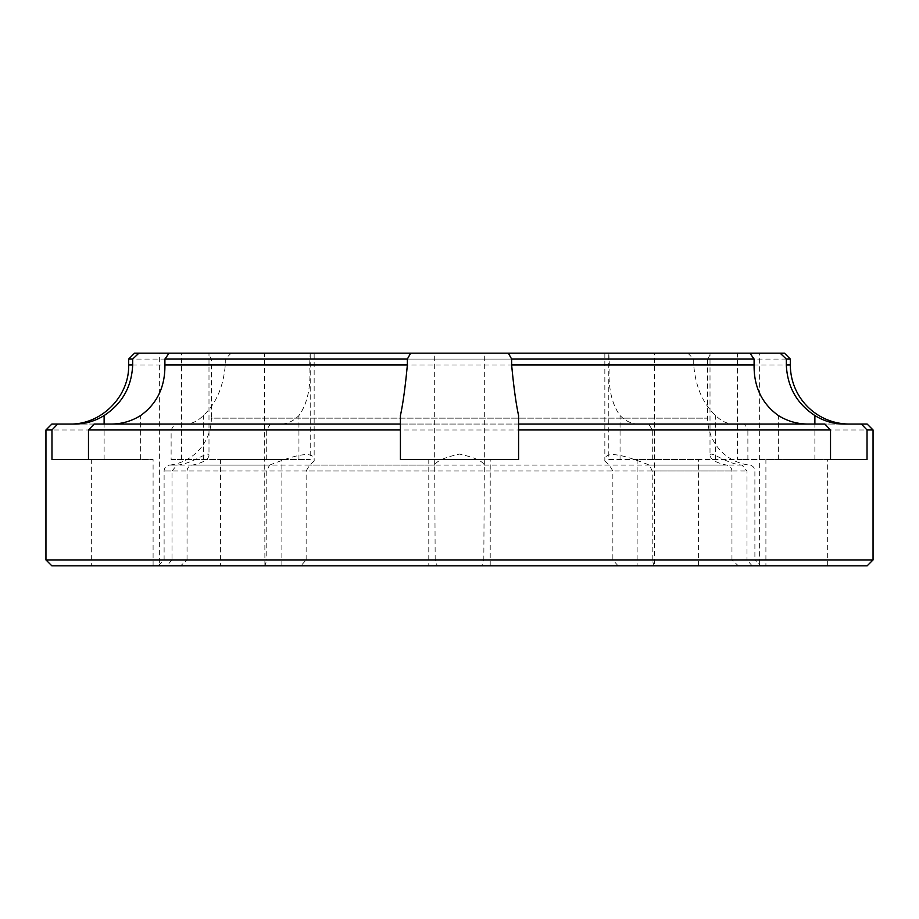<?xml version="1.0" encoding="UTF-8"?>
<svg xmlns="http://www.w3.org/2000/svg" width="919" height="919" viewBox="0 0 919 919"><rect width="100%" height="100%" fill="white"/><g stroke="black" fill="none" stroke-linecap="round" stroke-linejoin="round"><path stroke-width="0.69" stroke-dasharray="4.59 3.45" d="M180.606 565.84L159.366 565.84L159.366 353.16L208.992 353.16L208.992 455.158C208.59 459.477 202.996 462.797 192.232 465.117C189.096 465.738 187.361 467.691 187.039 470.987L187.039 559.935L435.181 559.935L437.26 565.84L180.606 565.84L187.039 559.935M208.992 353.16L159.366 353.16M435.181 559.935L434.687 465.117C436.249 461.131 444.52 457.444 459.477 454.066C474.468 457.432 482.739 461.12 484.313 465.117L483.819 559.935L731.961 559.935L738.394 565.84L481.74 565.84L483.819 559.935M481.74 565.84L437.26 565.84M434.687 465.175L434.687 353.16L484.313 353.16L434.687 353.16M484.313 465.175L484.313 353.16M731.961 559.935L731.961 470.987C731.639 467.691 729.904 465.738 726.768 465.117C715.993 462.797 710.41 459.477 710.008 455.158L710.008 353.16L759.634 353.16L710.008 353.16M266.786 470.987L266.786 559.935L164.11 559.935L172.002 559.935L172.002 470.987L164.11 470.987L266.786 470.987L269.508 465.117L169.36 465.117A47.26 47.26 0 0 0 211.37 418.145L707.63 418.145L211.37 418.145L211.37 359.065L207.958 353.16L711.042 353.16L707.63 359.065L211.37 359.065L707.63 359.065L707.63 418.145A47.26 47.26 0 0 0 749.64 465.117A5.905 5.905 0 0 1 754.89 470.987L754.89 559.935L652.214 559.935L654.11 565.84L760.806 565.84L752.144 565.84L759.634 565.84L759.634 353.16M759.634 565.84L738.394 565.84M652.214 559.935L652.214 470.987L649.492 465.117C636.821 460.327 603.438 446.565 604.84 461.074L604.84 353.16L654.466 353.16L604.84 353.16M604.84 461.074L609.343 465.117L612.858 470.987L612.858 559.935L306.142 559.935L300.881 565.84L654.466 565.84L654.466 353.16M159.366 565.84L264.89 565.84L266.786 559.935M264.89 565.84L264.534 353.16L314.16 353.16L264.534 353.16M269.508 465.117C282.202 460.304 315.585 446.577 314.16 461.074L314.16 353.16M784.435 353.16L687.837 353.16L693.719 359.065L790.34 359.065M693.719 359.065L693.719 364.969C695.557 386.773 702.874 403.625 715.648 415.537C721.231 421.155 727.297 423.992 733.833 424.05L844.308 424.05M867.145 424.05L744.367 424.05L747.882 429.966L873.05 429.966M91.659 565.84L153.094 565.84L91.659 565.84L91.659 459.5L153.094 459.5L91.659 459.5M153.094 565.84L153.094 459.5M220.422 565.84L281.869 565.84L220.422 565.84L220.422 459.5L281.869 459.5L220.422 459.5M281.869 565.84L281.869 459.5M637.131 565.84L698.578 565.84L637.131 565.84L637.131 459.5L698.578 459.5L637.131 459.5M698.578 565.84L698.578 459.5M765.906 565.84L827.341 565.84L765.906 565.84L765.906 459.5L827.341 459.5L765.906 459.5M827.341 565.84L827.341 459.5M737.543 353.16L749.927 353.16L737.543 353.16L737.543 459.5L830.523 459.5L737.543 459.5M608.78 459.5L747.882 459.5L608.78 459.5L608.78 353.16L687.837 353.16M428.782 565.84L490.218 565.84L428.782 565.84L428.782 459.5L490.218 459.5L428.782 459.5M490.218 565.84L490.218 459.5M314.16 461.074L309.657 465.117L306.142 470.987L612.858 470.987M710.008 455.158C710.031 450.195 726.619 463.992 742.092 465.117L746.998 470.987L746.998 559.935L754.89 559.935L760.806 565.84M172.002 470.987L176.907 465.117C192.393 463.992 208.946 450.195 208.992 455.158M711.042 353.16L207.958 353.16M608.803 353.16L310.197 353.16L309.657 364.969C311.104 386.773 307.543 403.625 298.939 415.537C293.356 421.155 287.302 423.992 280.755 424.05L270.22 424.05L266.705 429.966L652.295 429.966L648.78 424.05L638.245 424.05C631.767 424.015 625.701 421.178 620.061 415.537C611.48 403.694 607.907 386.842 609.343 364.969L608.803 353.16M231.163 353.16L310.22 353.16L310.22 459.5L171.118 459.5L171.118 429.966L174.633 424.05L185.167 424.05C191.646 424.015 197.711 421.178 203.352 415.537C216.091 403.694 223.409 386.842 225.281 364.969L225.281 359.065L231.163 353.16L134.565 353.16M169.073 353.16L181.457 353.16L169.073 353.16M752.144 565.84L746.998 559.935M306.142 559.935L306.142 470.987M618.119 565.84L612.858 559.935M128.66 359.065L225.281 359.065M309.657 359.065L609.343 359.065M733.833 424.05L744.367 424.05M280.755 424.05L638.245 424.05M648.78 424.05L270.22 424.05M74.692 424.05L185.167 424.05M174.633 424.05L51.855 424.05M518.58 415.537L518.58 459.5L400.42 459.5L400.42 424.05L94.163 424.05M51.855 565.84L867.145 565.84M264.534 565.84L300.881 565.84M45.95 429.966L171.118 429.966M266.705 459.5L266.705 429.966M652.295 459.5L652.295 429.966M747.882 459.5L747.882 429.966M873.05 559.935L45.95 559.935M518.58 424.05L824.837 424.05M140.63 459.5L88.477 459.5L140.63 459.5L140.63 415.537M171.118 459.5L310.22 459.5M172.002 559.935L166.856 565.84M778.37 459.5L778.37 415.537M715.648 459.5L715.648 415.537M742.092 465.117L649.492 465.117M609.343 465.117L309.657 465.117M790.34 364.969L693.719 364.969M652.214 470.987L746.998 470.987M435.181 470.987L187.039 470.987M158.194 565.84L164.11 559.935L164.11 470.987C164.375 467.702 166.121 465.749 169.36 465.117L176.907 465.117M731.961 470.987L483.819 470.987M192.232 465.117L434.687 465.117M484.313 465.117L726.768 465.117M225.281 364.969L128.66 364.969M609.343 364.969L309.657 364.969M104.123 459.5L104.123 424.05M203.352 459.5L203.352 415.537M298.939 459.5L298.939 415.537M620.061 459.5L620.061 415.537M814.877 459.5L814.877 424.05M181.457 459.5L181.457 353.16"/><path stroke-width="1.38" d="M790.34 359.065L786.331 359.065L780.116 353.16L784.435 353.16L790.34 359.065L790.34 364.969A59.08 59.08 0 0 0 849.42 424.05M861.356 424.05L867.145 424.05L873.05 429.966L867.031 429.966L861.356 424.05L844.308 424.05C833.82 424.015 824.01 421.178 814.877 415.537C796.83 403.694 787.319 386.842 786.331 364.969L786.331 359.065M867.145 565.84L51.855 565.84L45.95 559.935L873.05 559.935L867.145 565.84M754.097 359.065L511.642 359.065L508.345 353.16L749.927 353.16L754.097 359.065L754.097 364.969C753.787 386.773 761.874 403.625 778.37 415.537C787.399 421.155 797.21 423.992 807.801 424.05M51.969 459.5L88.477 459.5L51.969 459.5L51.969 429.966L45.95 429.966L45.95 559.935M873.05 429.966L873.05 559.935M867.031 459.5L830.523 459.5L867.031 459.5L867.031 429.966M830.523 459.5L830.523 429.966L518.58 429.966L518.58 424.05L824.837 424.05L830.523 429.966M400.42 429.966L88.477 429.966L94.163 424.05L400.42 424.05L400.42 459.5L518.58 459.5L518.58 429.966M88.477 459.5L88.477 429.966M132.669 359.065L128.66 359.065L134.565 353.16L138.884 353.16L132.669 359.065L132.669 364.969C131.727 386.773 122.216 403.625 104.123 415.537C95.094 421.155 85.283 423.992 74.692 424.05L57.644 424.05L51.969 429.966M169.073 353.16L410.655 353.16L407.358 359.065L164.903 359.065L169.073 353.16L138.884 353.16M508.345 353.16L410.655 353.16M780.116 353.16L749.927 353.16M407.358 359.065L407.358 364.969C405.313 386.773 403.004 403.625 400.42 415.537L400.42 424.05L400.42 415.537M111.199 424.05C121.699 424.015 131.509 421.178 140.63 415.537C157.092 403.694 165.179 386.842 164.903 364.969L164.903 359.065M45.95 429.966L51.855 424.05L57.644 424.05M518.58 424.05L518.58 415.537C516.007 403.694 513.698 386.842 511.642 364.969L511.642 359.065M786.331 364.969L790.34 364.969M164.903 364.969L407.358 364.969M128.66 359.065L128.66 364.969L132.669 364.969M511.642 364.969L754.097 364.969M104.123 424.05L104.123 415.537M814.877 424.05L814.877 415.537M128.66 364.969C129.476 396.537 101.159 424.865 69.58 424.05"/></g></svg>
